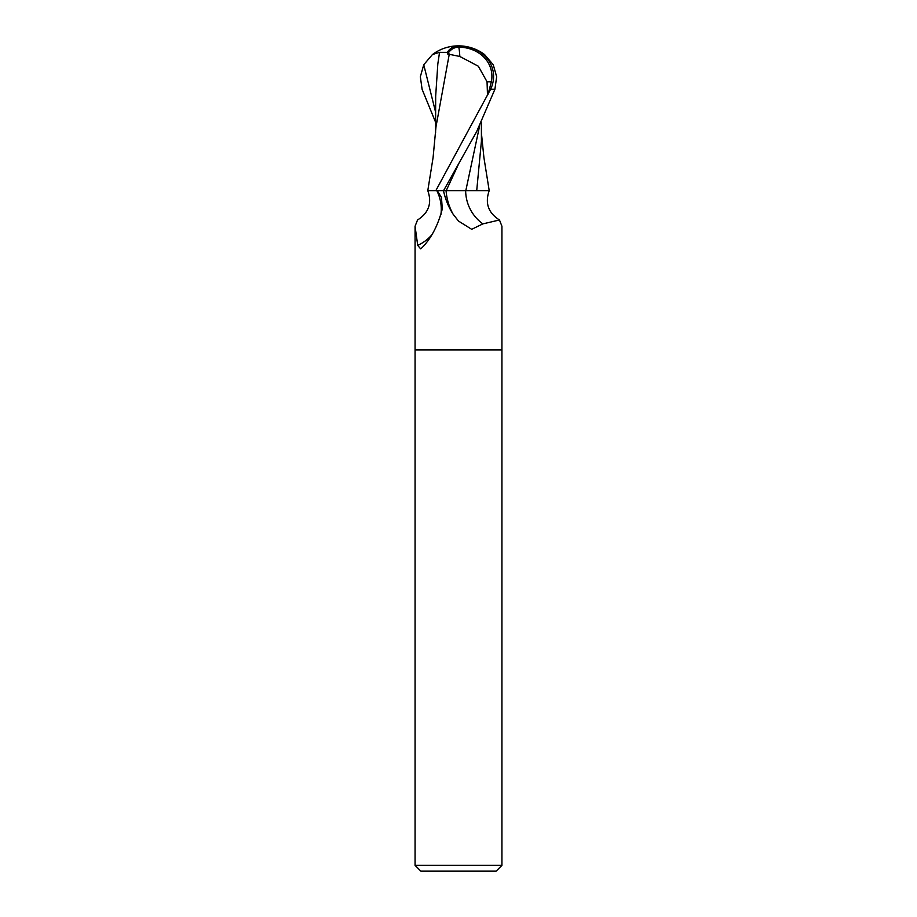 <?xml version="1.0" encoding="UTF-8"?>
<svg xmlns="http://www.w3.org/2000/svg" width="917" height="917" viewBox="0 0 917 917"><rect width="100%" height="100%" fill="white"/><g stroke="black" fill="none" stroke-linecap="round" stroke-linejoin="round"><path stroke-width="1.38" d="M431.678 234.993A44.853 41.827 21.9 0 1 417.728 245.401L415.069 226.258L415.069 349.904L501.931 349.904L501.931 865.361L415.069 865.361L420.857 871.15L496.143 871.15L501.931 865.361M415.069 865.361L415.069 349.904L501.931 349.904L501.931 226.258L499.467 219.988L482.846 223.897L471.693 229.307L458.5 221.066L453.101 214.177C448.665 207.357 445.444 199.516 443.461 190.644L437.214 190.644L441.467 197.476L442.292 208.95C437.913 225.662 431.105 238.615 421.877 247.819L420.616 248.839L417.728 245.401M436.824 190.644A44.853 41.827 21.9 0 1 440.894 214.693M415.069 226.258L417.533 219.988C428.755 212.87 432.171 203.093 427.792 190.644L446.086 190.644A65.267 60.854 -21.9 0 0 453.101 214.177M482.846 223.897A47.271 44.073 -21.9 0 1 465.653 190.644L489.208 190.644C484.829 203.093 488.245 212.87 499.467 219.988M443.576 190.644L476.588 131.739L494.905 89.281L496.659 76.741L493.254 64.752L484.554 54.539A43.431 43.431 0 0 0 458.5 45.85A37.62 32.324 167.9 0 1 490.595 89.281L435.827 190.644M459.83 56.464L478.319 66.207L487.053 81.796L491.363 81.796A35.923 30.88 -12.1 0 0 458.534 47.157A35.923 30.88 -12.1 0 0 458.408 47.157A40.508 21.744 72.8 0 0 447.599 53.965L459.83 56.464A41.93 2.121 -90 0 0 458.534 47.157M479.66 125.744L465.813 190.644L442.957 190.644M473.768 190.644L465.813 190.644M476.714 190.644L481.414 141.161L481.391 122.305M435.609 122.305L422.095 89.281L420.341 76.741L423.746 64.752L432.446 54.539L439.541 52.338L447.244 52.372A42.056 22.57 -107.2 0 1 458.5 45.85L458.408 47.157M488.027 94.279L491.363 81.796M487.053 81.796L487.454 94.279M449.307 53.965L435.999 126.729L433.076 157.621L427.792 190.644M447.244 52.372L447.599 53.965M439.541 52.338L437.822 63.961L435.667 96.251L435.598 132.976M490.595 89.281L494.905 89.281M458.741 163.627L446.224 190.644M423.746 64.752L435.621 112.241M481.402 132.976L483.924 157.621L489.208 190.644M458.5 45.85A43.431 43.431 0 0 0 432.446 54.539"/></g></svg>
